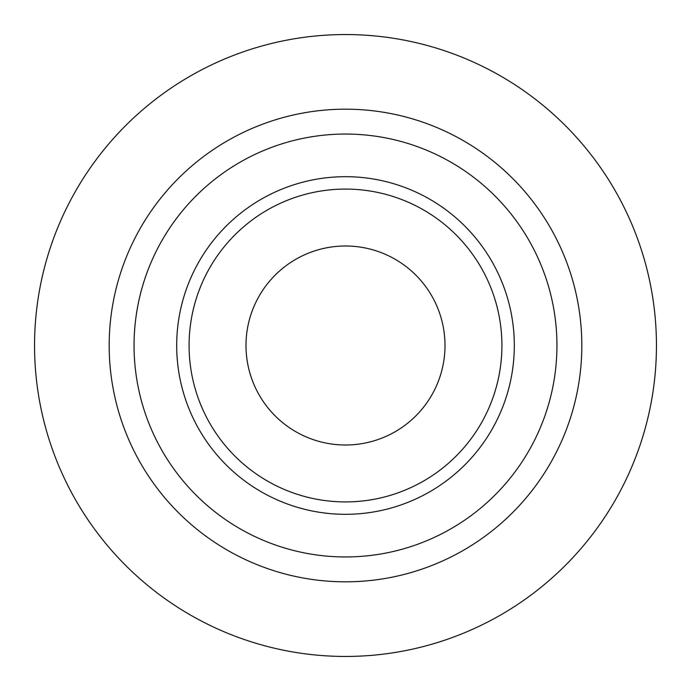 <?xml version="1.0" encoding="UTF-8"?>
<svg xmlns="http://www.w3.org/2000/svg" width="691" height="691" viewBox="0 0 691 691"><rect width="100%" height="100%" fill="white"/><g stroke="black" fill="none" stroke-linecap="round" stroke-linejoin="round"><path stroke-width="1.04" d="M345.5 656.45A310.95 310.95 0 0 0 656.45 345.5A310.95 310.95 0 0 0 345.5 34.55A310.95 310.95 0 0 0 34.55 345.5A310.95 310.95 0 0 0 345.5 656.45M345.5 556.946A211.446 211.446 0 0 0 556.946 345.5A211.446 211.446 0 0 0 345.5 134.054A211.446 211.446 0 0 0 134.054 345.5A211.446 211.446 0 0 0 345.5 556.946M345.5 245.996A99.504 99.504 0 0 1 445.004 345.5A99.504 99.504 0 0 1 345.5 445.004A99.504 99.504 0 0 1 245.996 345.5A99.504 99.504 0 0 1 345.5 245.996M345.5 109.178A236.322 236.322 0 0 0 109.178 345.5A236.322 236.322 0 0 0 345.5 581.822A236.322 236.322 0 0 0 581.822 345.5A236.322 236.322 0 0 0 345.5 109.178M345.5 514.311A168.811 168.811 0 0 1 176.689 345.5A168.811 168.811 0 0 1 345.5 176.689A168.811 168.811 0 0 1 514.311 345.5A168.811 168.811 0 0 1 345.5 514.311M345.5 501.916A156.416 156.416 0 0 1 189.084 345.5A156.416 156.416 0 0 1 345.5 189.084A156.416 156.416 0 0 1 501.916 345.5A156.416 156.416 0 0 1 345.5 501.916"/></g></svg>
